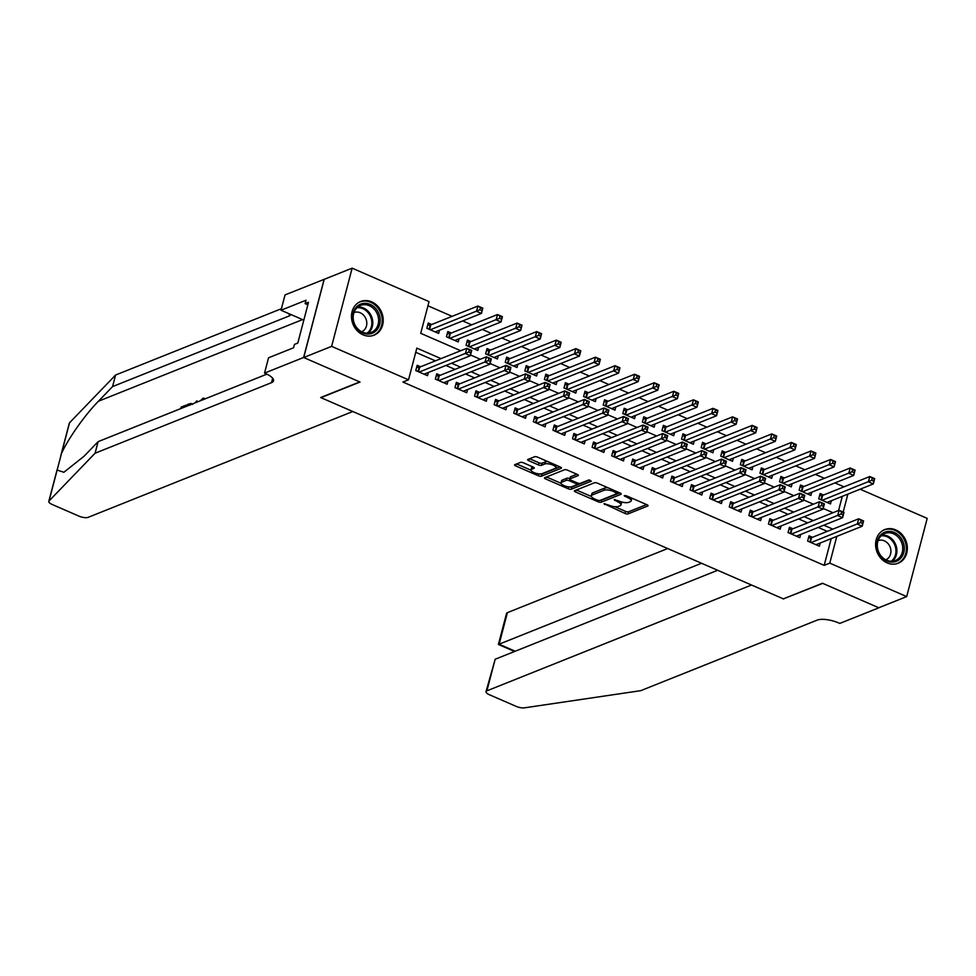 <?xml version="1.0" encoding="UTF-8"?>
<svg xmlns="http://www.w3.org/2000/svg" width="976" height="976" viewBox="0 0 976 976"><rect width="100%" height="100%" fill="white"/><g stroke="black" fill="none" stroke-linecap="round" stroke-linejoin="round"><path stroke-width="1.46" d="M604.022 503.701L625.03 513.486A2.281 0.769 -165.3 0 0 628.056 513.888L647.783 505.995A2.281 0.769 -165.3 0 0 648.064 505.739A2.281 0.769 -165.3 0 0 646.954 504.726L626.519 495.832L624.213 495.735L627.629 497.589A7.296 2.477 -165.3 0 1 631.179 500.847A7.296 2.477 -165.3 0 1 630.276 501.676L628.629 502.335A7.296 2.477 -165.3 0 1 618.967 501.054L614.209 499.627L617.43 501.664A7.296 2.477 -165.3 0 1 620.98 504.921A7.296 2.477 -165.3 0 1 620.077 505.751L618.442 506.41A7.296 2.477 -165.3 0 1 608.78 505.129L604.022 503.701M371.673 301.852A18.117 15.494 -111.8 0 1 383.178 318.823A18.117 15.494 -111.8 0 1 374.076 335.158A18.117 15.494 -111.8 0 1 363.023 334.829A18.117 15.494 -111.8 0 1 351.519 317.859A18.117 15.494 -111.8 0 1 360.62 301.523A18.117 15.494 -111.8 0 1 371.673 301.852M895.797 529.919A18.117 15.494 -111.8 0 1 907.302 546.877A18.117 15.494 -111.8 0 1 898.201 563.225A18.117 15.494 -111.8 0 1 887.147 562.896A18.117 15.494 -111.8 0 1 875.643 545.926A18.117 15.494 -111.8 0 1 884.744 529.59A18.117 15.494 -111.8 0 1 895.797 529.919M523.429 462.819A2.281 0.769 -165.3 0 0 520.403 462.429L514.877 464.637A2.281 0.769 -165.3 0 0 514.584 464.893A2.281 0.769 -165.3 0 0 515.694 465.906L538.386 475.788A2.281 0.769 -165.3 0 0 541.412 476.19L561.139 468.297A2.281 0.769 -165.3 0 0 561.42 468.041A2.281 0.769 -165.3 0 0 560.309 467.016L537.617 457.146A2.281 0.769 -165.3 0 0 534.604 456.744L527.918 459.415A2.281 0.769 -165.3 0 0 527.626 459.684A2.281 0.769 -165.3 0 0 528.736 460.696L538.447 464.918A2.281 0.769 -165.3 0 0 541.473 465.32L544.791 463.99A6.1 2.062 -165.3 0 1 551.696 464.613A6.1 2.062 -165.3 0 1 555.832 467.785A6.1 2.062 -165.3 0 1 555.076 468.468L542.083 473.665A6.1 2.062 -165.3 0 1 535.177 473.055A6.1 2.062 -165.3 0 1 531.042 469.883A6.1 2.062 -165.3 0 1 531.798 469.188L533.97 468.321A2.281 0.769 -165.3 0 0 534.25 468.065A2.281 0.769 -165.3 0 0 533.14 467.053L523.429 462.819M860.137 489.208L927.2 518.39L906.68 596.592L878.766 607.755L822.439 583.245L783.362 598.874L320.958 397.659L360.034 382.031L303.707 357.521L331.62 346.358L352.141 268.156L429.037 301.621L420.729 333.328L460.721 350.726M906.68 596.592L829.783 563.128L836.798 536.373M440.981 358.619L416.837 348.115L408.529 379.823L402.942 382.055L824.195 565.36L829.783 563.128M408.529 379.823L331.62 346.358M574.681 490.66A2.281 0.769 -165.3 0 0 574.4 490.916A2.281 0.769 -165.3 0 0 575.511 491.941L598.203 501.81A2.281 0.769 -165.3 0 0 601.228 502.213L620.956 494.32A2.281 0.769 -165.3 0 0 621.236 494.063A2.281 0.769 -165.3 0 0 620.126 493.051L597.434 483.169A2.281 0.769 -165.3 0 0 594.408 482.778L574.681 490.66M568.3 488.805L545.608 478.923A2.281 0.769 -165.3 0 1 544.498 477.911A2.281 0.769 -165.3 0 1 544.779 477.654L564.506 469.761A2.281 0.769 -165.3 0 1 567.52 470.164L577.231 474.385A2.281 0.769 -165.3 0 1 578.341 475.397A2.281 0.769 -165.3 0 1 578.06 475.666L570.057 478.862A2.281 0.769 -165.3 0 0 569.777 479.118A2.281 0.769 -165.3 0 0 570.887 480.131L577.328 482.937A2.281 0.769 -165.3 0 0 580.354 483.34L588.687 480.009L591.371 481.18L571.314 489.196A2.281 0.769 -165.3 0 1 568.3 488.805L568.801 486.865M431.685 324.508L428.257 323.019L426.866 328.302L438.627 333.414L439.468 330.217M451.278 333.036L447.85 331.535L446.459 336.818L458.22 341.942L459.062 338.745M470.871 341.563L467.443 340.063L466.052 345.345L477.813 350.469L478.655 347.261M490.464 350.079L487.036 348.591L485.645 353.873L497.406 358.985L498.248 355.789M510.058 358.607L506.629 357.118L505.239 362.401L516.999 367.513L517.841 364.316M529.651 367.135L526.223 365.646L524.832 370.929L536.593 376.041L537.434 372.844M549.244 375.662L545.816 374.174L544.425 379.457L556.186 384.568L557.028 381.372M568.837 384.19L565.409 382.69L564.018 387.972L575.779 393.096L576.621 389.9M588.43 392.718L585.002 391.217L583.611 396.5L595.372 401.624L596.214 398.415M608.024 401.234L604.595 399.745L603.205 405.028L614.965 410.14L615.807 406.943M627.617 409.761L624.189 408.273L622.798 413.556L634.559 418.667L635.4 415.471M647.21 418.289L643.782 416.801L642.391 422.083L654.152 427.195L654.994 423.999M666.803 426.817L663.375 425.329L661.984 430.611L673.745 435.723L674.587 432.527M686.396 435.345L682.968 433.844L681.577 439.127L693.338 444.251L694.18 441.054M705.99 443.86L702.561 442.372L701.171 447.655L712.931 452.779L713.773 449.57M725.583 452.388L722.155 450.9L720.764 456.182L732.525 461.294L733.366 458.098M745.176 460.916L741.748 459.428L740.357 464.71L752.118 469.822L752.96 466.626M764.769 469.444L761.341 467.955L759.95 473.238L771.711 478.35L772.553 475.153M784.362 477.972L780.934 476.483L779.543 481.766L791.304 486.878L792.146 483.681M803.956 486.499L800.527 484.999L799.137 490.281L810.897 495.405L811.739 492.209M812.459 537.288L809.031 535.8L807.64 541.082L819.401 546.194L820.243 542.998M792.866 528.76L789.438 527.272L788.047 532.554L799.808 537.678L800.649 534.47M773.273 520.245L769.844 518.744L768.454 524.027L780.214 529.151L781.056 525.942M753.679 511.717L750.251 510.216L748.86 515.511L760.621 520.623L761.463 517.426M734.086 503.189L730.658 501.701L729.267 506.983L741.028 512.095L741.87 508.899M714.493 494.661L711.065 493.173L709.674 498.455L721.435 503.567L722.277 500.371M694.9 486.133L691.472 484.645L690.081 489.928L701.842 495.039L702.683 491.843M675.307 477.606L671.878 476.117L670.488 481.4L682.248 486.524L683.09 483.315M655.713 469.09L652.285 467.589L650.894 472.872L662.655 477.996L663.497 474.8M636.12 460.562L632.692 459.062L631.301 464.356L643.062 469.468L643.904 466.272M616.527 452.034L613.099 450.546L611.708 455.829L623.469 460.94L624.311 457.744M596.934 443.507L593.506 442.018L592.115 447.301L603.876 452.413L604.717 449.216M577.341 434.979L573.912 433.49L572.522 438.773L584.282 443.885L585.124 440.688M557.747 426.451L554.319 424.963L552.928 430.245L564.689 435.369L565.531 432.161M538.154 417.935L534.726 416.435L533.335 421.717L545.096 426.841L545.938 423.645M518.561 409.408L515.133 407.907L513.742 413.202L525.503 418.314L526.345 415.117M498.968 400.88L495.54 399.391L494.149 404.674L505.91 409.786L506.751 406.589M479.375 392.352L475.946 390.864L474.556 396.146L486.316 401.258L487.158 398.062M459.781 383.824L456.353 382.336L454.962 387.618L466.723 392.73L467.565 389.534M440.188 375.296L436.76 373.808L435.369 379.091L447.13 384.215L447.972 381.006M824.195 565.36L831.21 538.606M827.27 531.371L818.23 527.443M807.677 522.843L798.636 518.915M788.083 514.315L779.043 510.387M768.49 505.788L759.45 501.859M748.897 497.272L739.857 493.344M729.304 488.744L720.264 484.816M709.711 480.216L700.67 476.288M690.117 471.689L681.077 467.76M670.524 463.161L661.484 459.232M650.931 454.633L641.891 450.705M631.338 446.117L622.298 442.189M611.745 437.59L602.704 433.661M592.151 429.062L583.111 425.133M572.558 420.534L563.518 416.606M552.965 412.006L543.925 408.078M533.36 403.491L524.332 399.55M513.766 394.963L504.738 391.034M494.173 386.435L485.145 382.507M474.58 377.907L465.552 373.979M454.987 369.379L445.959 365.451M435.394 360.852L415.739 352.299M420.595 366.781L417.167 365.28L415.776 370.563L427.537 375.687L428.379 372.49M843.996 486.841L834.968 482.913M824.403 478.313L815.375 474.385M804.81 469.798L795.782 465.869M785.216 461.27L776.188 457.341M765.623 452.742L756.595 448.814M746.03 444.214L737.002 440.286M726.437 435.686L717.409 431.758M706.844 427.171L697.816 423.23M687.25 418.643L678.222 414.715M667.657 410.115L658.629 406.187M648.064 401.587L639.036 397.659M628.471 393.06L619.443 389.131M608.878 384.532L599.85 380.603M589.284 376.016L580.256 372.076M569.691 367.488L560.651 363.56M550.098 358.961L541.058 355.032M530.505 350.433L521.465 346.504M510.912 341.905L501.871 337.977M491.318 333.377L482.278 329.449M471.725 324.862L462.685 320.921M452.132 316.334L427.939 305.805M838.591 510.472L842.3 496.345M823.549 495.015L820.121 493.527L818.73 498.809L830.491 503.933L831.332 500.725M303.707 357.521L324.227 279.319L352.141 268.156M843.179 512.058L847.888 494.112M470.517 354.996L480.314 359.253M490.111 363.523L499.907 367.781M509.704 372.039L519.5 376.309M529.297 380.567L539.094 384.837M548.89 389.095L558.687 393.352M568.483 397.622L578.28 401.88M588.077 406.15L597.873 410.408M607.67 414.678L617.466 418.936M627.263 423.194L637.06 427.464M646.856 431.721L656.653 435.991M666.449 440.249L676.246 444.507M686.043 448.777L695.839 453.035M705.636 457.305L715.432 461.563M725.229 465.833L735.026 470.09M744.822 474.348L754.619 478.618M764.415 482.876L774.212 487.146M784.009 491.404L793.805 495.662M803.602 499.932L813.398 504.189M823.195 508.459L832.992 512.717M832.845 529.138L823.817 525.21M813.252 520.611L804.224 516.682M793.659 512.083L784.631 508.154M774.066 503.555L765.038 499.627M754.472 495.039L745.444 491.111M734.879 486.512L725.851 482.583M715.286 477.984L706.258 474.055M695.693 469.456L686.665 465.528M676.1 460.928L667.072 457M656.506 452.4L647.478 448.472M636.913 443.885L627.885 439.956M617.32 435.357L608.292 431.429M597.727 426.829L588.699 422.901M578.134 418.301L569.106 414.373M558.54 409.774L549.512 405.845M538.947 401.246L529.919 397.317M519.354 392.73L510.326 388.802M499.761 384.202L490.733 380.274M480.168 375.675L471.14 371.746M460.574 367.147L451.546 363.218M620.98 504.921L621.541 502.811A7.296 2.477 -165.3 0 0 621.346 501.908M631.179 500.847L631.728 498.736A7.296 2.477 -165.3 0 0 631.655 498.065M614.819 506.69L625.592 511.375A2.281 0.769 -165.3 0 0 628.605 511.778L646.612 504.568M600.667 500.188A2.281 0.769 -165.3 0 0 601.777 500.102L619.784 492.892M576.401 489.976L591.358 496.479M597.617 500.273L599.74 500.554L617.052 493.636L613.684 491.526A7.296 2.477 -165.3 0 0 604.022 490.257L592.188 494.991A7.296 2.477 -165.3 0 0 591.285 495.808A7.296 2.477 -165.3 0 0 594.835 499.065L597.617 500.273M608.194 487.854A7.296 2.477 -165.3 0 0 604.583 488.134L604.022 490.257M591.285 495.808L591.834 493.697A7.296 2.477 -165.3 0 1 592.737 492.868L604.583 488.134M561.017 483.279L546.499 476.959M576.889 474.238L570.618 476.752A2.281 0.769 -165.3 0 0 570.338 477.008L569.777 479.118M589.675 479.972L571.875 487.085L571.314 489.196M561.761 482.181A6.1 2.062 -165.3 0 0 561.005 482.876A6.1 2.062 -165.3 0 0 565.141 486.036A6.1 2.062 -165.3 0 0 572.046 486.658L576.621 484.828A2.281 0.769 -165.3 0 0 576.901 484.572A2.281 0.769 -165.3 0 0 575.803 483.547L569.35 480.753A2.281 0.769 -165.3 0 0 566.336 480.351L561.761 482.181L562.31 480.07A6.1 2.062 -165.3 0 0 561.566 480.753L561.005 482.876M569.911 478.63A2.281 0.769 -165.3 0 0 566.885 478.24L566.336 480.351M562.31 480.07L566.885 478.24M569.52 486.926A2.281 0.769 -165.3 0 0 571.875 487.085M531.042 469.883L531.603 467.76A6.1 2.062 -165.3 0 1 532.359 467.077L532.798 466.894M555.832 467.785L556.381 465.662A6.1 2.062 -165.3 0 0 556.393 465.308M547.878 461.611A6.1 2.062 -165.3 0 0 545.34 461.88L544.791 463.99M529.639 458.732L539.008 462.807A2.281 0.769 -165.3 0 0 542.022 463.21L545.34 461.88M539.716 473.946A2.281 0.769 -165.3 0 0 541.961 474.068L559.968 466.87M516.597 463.942L531.042 470.237M827.062 502.433L873.288 483.95L868.396 481.815L869.775 476.532L822.658 495.381A2.318 0.781 14.7 0 1 822.097 495.479L819.572 495.625M872.288 478.179L869.775 476.532L874.679 478.667L873.288 483.95L874.24 479.033L872.288 478.179L871.727 480.29L873.691 481.144M871.727 480.29L822.158 500.31M808.482 537.886L811.007 537.752A2.318 0.781 -165.3 0 0 811.568 537.654L858.685 518.805L863.589 520.94L862.198 526.223L815.973 544.706M862.601 523.417L862.198 526.223L857.306 524.088L858.685 518.805L861.198 520.452L860.637 522.563L862.601 523.417L863.15 521.306L861.198 520.452M811.068 542.571L860.637 522.563M887.208 531.53A15.677 13.408 -111.8 0 1 903.898 544.608A15.677 13.408 -111.8 0 1 893.955 561.993A15.677 13.408 -111.8 0 1 877.253 548.915A15.677 13.408 -111.8 0 1 887.208 531.53M893.138 561.09A14.518 12.42 68.2 0 0 895.407 560.468A14.518 12.42 68.2 0 0 902.007 543.669A14.518 12.42 68.2 0 0 886.903 532.884A14.518 12.42 68.2 0 0 884.634 533.506A14.518 12.42 68.2 0 0 878.034 550.305A14.518 12.42 68.2 0 0 893.138 561.09M885.757 559.821A10.333 8.845 68.2 0 0 890.393 547.853A10.333 8.845 68.2 0 0 879.644 540.204A10.333 8.845 68.2 0 0 878.083 540.631M896.212 563.847A17.995 15.396 68.2 0 0 897.261 563.469A17.995 15.396 68.2 0 0 905.447 542.656A17.995 15.396 68.2 0 0 886.708 529.273A17.995 15.396 68.2 0 0 883.89 530.053A17.995 15.396 68.2 0 0 882.877 530.505M363.084 303.463A15.677 13.408 -111.8 0 1 379.786 316.553A15.677 13.408 -111.8 0 1 369.831 333.926A15.677 13.408 -111.8 0 1 353.129 320.848A15.677 13.408 -111.8 0 1 363.084 303.463M369.026 333.023A14.518 12.42 68.2 0 0 371.283 332.401A14.518 12.42 68.2 0 0 377.883 315.602A14.518 12.42 68.2 0 0 362.779 304.817A14.518 12.42 68.2 0 0 360.51 305.451A14.518 12.42 68.2 0 0 353.91 322.239A14.518 12.42 68.2 0 0 369.026 333.023M361.645 331.755A10.333 8.845 68.2 0 0 366.268 319.786A10.333 8.845 68.2 0 0 355.52 312.137A10.333 8.845 68.2 0 0 353.971 312.564M372.088 335.781A17.995 15.396 68.2 0 0 373.137 335.415A17.995 15.396 68.2 0 0 381.323 314.589A17.995 15.396 68.2 0 0 362.584 301.206A17.995 15.396 68.2 0 0 359.778 301.987A17.995 15.396 68.2 0 0 358.753 302.45M667.694 548.536L507.398 612.647L499.114 644.233L515.194 651.236M701.561 563.274L498.407 644.465L514.559 651.492M783.655 598.996L751.52 585.014L486.89 690.837A6.966 2.355 -165.3 0 0 486.024 691.63A6.966 2.355 -165.3 0 0 489.415 694.741L516.158 706.38A6.966 2.355 -165.3 0 0 524.417 707.844L640.756 690.666L817.18 620.114A16.25 5.502 14.7 0 1 838.713 622.956L839.787 623.42L878.864 607.792L822.731 583.367L783.728 598.727M717.653 570.277L495.174 659.239L486.89 690.837M498.407 644.453L506.544 613.428A6.966 2.355 14.7 0 1 507.398 612.647M486.024 691.63L495.174 659.239M186.721 406.223A30.244 25.876 68.2 0 0 186.745 405.626L185.867 405.235L185.501 406.711L181.707 408.224M192.589 404.442L191.674 403.844M60.841 455.487L69.32 423.181A6.966 2.355 14.7 0 1 69.54 422.791L115.595 375.028L112.557 386.594L98.442 401.234C85.095 414.678 67.612 439.456 61.427 453.706L57.145 470.066L63.879 472.274L83.997 456.292L98.112 441.652L266.887 374.162M197.799 401.783L196.835 400.855L196.762 402.21M352.8 411.518L88.157 517.341A6.966 2.355 -165.3 0 1 78.934 516.121L52.192 504.482A6.966 2.355 -165.3 0 1 48.8 501.383A6.966 2.355 -165.3 0 1 49.032 500.981L95.087 453.218L271.499 382.665A16.25 5.502 -165.3 0 0 273.512 380.823A16.25 5.502 -165.3 0 0 265.606 373.576L264.533 373.113L303.609 357.484L359.741 381.909L320.665 397.537L352.8 411.518M264.533 373.113L268.546 357.789L293.556 347.785L294.447 344.406L297.802 343.064L308.501 302.267L305.146 303.609L306.037 300.23L281.027 310.234L285.041 294.911L324.227 279.319M324.13 279.282L303.609 357.484M98.112 441.652L95.087 453.218M115.595 375.028L281.417 308.709M290.872 314.516A16.25 5.502 -165.3 0 1 288.981 316.041L112.557 386.594M281.027 310.234L303.804 320.14M305.146 303.609L307.843 304.78M202.569 399.721L201.849 400.172M200.373 400.758L202.996 398.245L204.594 399.074M195.078 402.881L196.835 400.855M186.941 406.126L187.331 404.65L189.612 403.735L191.601 404.271M190.759 403.442L191.906 404.149M187.892 405.735L189.259 405.199M190.283 405.016L189.246 405.199M180.755 408.602L181.146 407.126L185.867 405.235M807.469 493.905L853.695 475.422L848.803 473.287L850.181 468.004L803.065 486.853A2.318 0.781 14.7 0 1 802.504 486.963L799.978 487.097M852.682 469.651L850.181 468.004L855.086 470.139L853.695 475.422L854.647 470.505L852.682 469.651L852.133 471.762L854.098 472.616M852.133 471.762L802.565 491.782M787.876 485.389L834.102 466.894L829.21 464.771L830.588 459.489L783.472 478.325A2.318 0.781 14.7 0 1 782.911 478.435L780.385 478.569M833.089 461.123L830.588 459.489L835.493 461.611L834.102 466.894L835.053 461.977L833.089 461.123L832.54 463.246L834.504 464.088M832.54 463.246L782.972 483.254M768.283 476.861L814.509 458.378L809.616 456.243L810.995 450.961L763.879 469.798A2.318 0.781 14.7 0 1 763.317 469.907L760.792 470.042M813.496 452.596L810.995 450.961L815.899 453.084L814.509 458.378L815.46 453.45L813.496 452.596L812.947 454.718L814.911 455.572M812.947 454.718L763.378 474.726M748.69 468.334L794.915 449.851L790.023 447.716L791.402 442.433L744.285 461.27A2.318 0.781 14.7 0 1 743.724 461.38L741.199 461.514M793.903 444.08L791.402 442.433L796.306 444.568L794.915 449.851L795.867 444.934L793.903 444.08L793.354 446.191L795.318 447.045M793.354 446.191L743.785 466.199M788.889 529.37L791.414 529.224A2.318 0.781 -165.3 0 0 791.975 529.126L839.092 510.277L843.996 512.412L842.605 517.695L796.379 536.178M843.008 514.889L842.605 517.695L837.713 515.56L839.092 510.277L841.605 511.924L841.044 514.035L843.008 514.889L843.557 512.778L841.605 511.924M791.475 534.055L841.044 514.035M769.295 520.842L771.821 520.696A2.318 0.781 -165.3 0 0 772.382 520.598L819.498 501.749L824.403 503.884L823.012 509.167L776.786 527.65M823.415 506.361L823.012 509.167L818.12 507.032L819.498 501.749L822.012 503.396L821.45 505.507L823.415 506.361L823.964 504.25L822.012 503.396M771.882 525.527L821.45 505.507M749.702 512.315L752.228 512.18A2.318 0.781 -165.3 0 0 752.789 512.071L799.905 493.222L804.81 495.357L803.419 500.639L757.193 519.134M803.821 497.833L803.419 500.639L798.527 498.516L799.905 493.222L802.418 494.869L801.857 496.979L803.821 497.833L804.37 495.723L802.418 494.869M752.289 516.999L801.857 496.979M730.109 503.787L732.634 503.653A2.318 0.781 -165.3 0 0 733.196 503.543L780.312 484.706L785.216 486.829L783.826 492.111L737.6 510.607M784.228 489.318L783.826 492.111L778.933 489.989L780.312 484.706L782.825 486.341L782.264 488.464L784.228 489.318L784.777 487.195L782.825 486.341M732.695 508.472L782.264 488.464M729.096 459.806L775.322 441.323L770.43 439.188L771.809 433.905L724.692 452.754A2.318 0.781 14.7 0 1 724.131 452.852L721.606 452.986M774.31 435.552L771.809 433.905L776.713 436.04L775.322 441.323L776.274 436.406L774.31 435.552L773.761 437.663L775.725 438.517M773.761 437.663L724.192 457.671M710.516 495.259L713.041 495.125A2.318 0.781 -165.3 0 0 713.602 495.015L760.719 476.178L765.623 478.313L764.232 483.596L718.007 502.079M764.635 480.79L764.232 483.596L759.34 481.461L760.719 476.178L763.232 477.825L762.671 479.936L764.635 480.79L765.184 478.667L763.232 477.825M713.102 499.944L762.671 479.936M709.503 451.278L755.729 432.795L750.825 430.66L752.215 425.377L705.099 444.226A2.318 0.781 14.7 0 1 704.538 444.324L702.012 444.47M754.716 427.024L752.215 425.377L757.12 427.512L755.729 432.795L756.681 427.878L754.716 427.024L754.167 429.135L756.132 429.989M754.167 429.135L704.599 449.155M690.923 486.731L693.448 486.597A2.318 0.781 -165.3 0 0 694.009 486.499L741.126 467.65L746.03 469.785L744.639 475.068L698.413 493.551M745.042 472.262L744.639 475.068L739.747 472.933L741.126 467.65L743.639 469.297L743.078 471.408L745.042 472.262L745.591 470.151L743.639 469.297M693.509 491.416L743.078 471.408M689.91 442.75L736.136 424.267L731.231 422.132L732.622 416.85L685.506 435.699A2.318 0.781 14.7 0 1 684.945 435.808L682.419 435.943M735.123 418.497L732.622 416.85L737.527 418.985L736.136 424.267L737.087 419.351L735.123 418.497L734.574 420.607L736.538 421.461M734.574 420.607L685.006 440.627M671.329 478.216L673.855 478.069A2.318 0.781 -165.3 0 0 674.416 477.972L721.532 459.123L726.437 461.258L725.046 466.54L678.82 485.023M725.449 463.734L725.046 466.54L720.154 464.405L721.532 459.123L724.033 460.77L723.484 462.88L725.449 463.734L725.998 461.624L724.033 460.77M673.916 482.9L723.484 462.88M670.317 434.235L716.543 415.739L711.638 413.617L713.029 408.334L665.913 427.171A2.318 0.781 14.7 0 1 665.351 427.281L662.826 427.415M715.53 409.969L713.029 408.334L717.933 410.457L716.543 415.739L717.494 410.823L715.53 409.969L714.981 412.092L716.945 412.933M714.981 412.092L665.412 432.1M651.736 469.688L654.262 469.541A2.318 0.781 -165.3 0 0 654.823 469.444L701.939 450.595L706.844 452.73L705.453 458.012L659.227 476.495M705.855 455.206L705.453 458.012L700.561 455.877L701.939 450.595L704.44 452.242L703.891 454.352L705.855 455.206L706.404 453.096L704.44 452.242M654.323 474.373L703.891 454.352M650.724 425.707L696.949 407.224L692.045 405.089L693.436 399.806L646.319 418.643A2.318 0.781 14.7 0 1 645.758 418.753L643.233 418.887M695.937 401.441L693.436 399.806L698.34 401.929L696.949 407.224L697.901 402.295L695.937 401.441L695.388 403.564L697.352 404.418M695.388 403.564L645.819 423.572M632.143 461.16L634.668 461.026A2.318 0.781 -165.3 0 0 635.23 460.916L682.346 442.067L687.25 444.202L685.86 449.485L639.634 467.98M686.262 446.679L685.86 449.485L680.967 447.362L682.346 442.067L684.847 443.714L684.298 445.825L686.262 446.679L686.811 444.568L684.847 443.714M634.729 465.845L684.298 445.825M631.13 417.179L677.356 398.696L672.452 396.561L673.843 391.278L626.726 410.115A2.318 0.781 14.7 0 1 626.165 410.225L623.64 410.359M676.344 392.925L673.843 391.278L678.747 393.413L677.356 398.696L678.308 393.779L676.344 392.925L675.795 395.036L677.759 395.89M675.795 395.036L626.226 415.044M612.55 452.632L615.075 452.498A2.318 0.781 -165.3 0 0 615.636 452.388L662.753 433.551L667.657 435.674L666.266 440.957L620.041 459.452M666.669 438.163L666.266 440.957L661.374 438.834L662.753 433.551L665.254 435.186L664.705 437.309L666.669 438.163L667.218 436.04L665.254 435.186M615.136 457.317L664.705 437.309M611.537 408.651L657.763 390.168L652.859 388.033L654.249 382.751L607.133 401.6A2.318 0.781 14.7 0 1 606.572 401.697L604.046 401.831M656.75 384.398L654.249 382.751L659.154 384.886L657.763 390.168L658.715 385.252L656.75 384.398L656.201 386.508L658.166 387.362M656.201 386.508L606.633 406.516M592.957 444.104L595.482 443.97A2.318 0.781 -165.3 0 0 596.043 443.86L643.16 425.024L648.064 427.159L646.673 432.441L600.447 450.924M647.076 429.635L646.673 432.441L641.781 430.306L643.16 425.024L645.661 426.671L645.112 428.781L647.076 429.635L647.625 427.512L645.661 426.671M595.543 448.789L645.112 428.781M591.944 400.123L638.17 381.64L633.265 379.505L634.656 374.223L587.54 393.072A2.318 0.781 14.7 0 1 586.979 393.169L584.453 393.316M637.157 375.87L634.656 374.223L639.561 376.358L638.17 381.64L639.121 376.724L637.157 375.87L636.608 377.98L638.572 378.834M636.608 377.98L587.04 398.001M573.363 435.577L575.889 435.442A2.318 0.781 -165.3 0 0 576.45 435.345L623.566 416.496L628.471 418.631L627.08 423.913L580.854 442.396M627.483 421.107L627.08 423.913L622.176 421.778L623.566 416.496L626.067 418.143L625.518 420.253L627.483 421.107L628.032 418.997L626.067 418.143M575.95 440.261L625.518 420.253M572.351 391.596L618.577 373.113L613.672 370.99L615.063 365.695L567.947 384.544A2.318 0.781 14.7 0 1 567.385 384.654L564.86 384.788M617.564 367.342L615.063 365.695L619.967 367.83L618.577 373.113L619.528 368.196L617.564 367.342L617.015 369.453L618.979 370.307M617.015 369.453L567.446 389.473M553.77 427.061L556.296 426.915A2.318 0.781 -165.3 0 0 556.857 426.817L603.973 407.968L608.878 410.103L607.487 415.386L561.261 433.869M607.889 412.58L607.487 415.386L602.582 413.251L603.973 407.968L606.474 409.615L605.925 411.726L607.889 412.58L608.438 410.469L606.474 409.615M556.357 431.746L605.925 411.726M552.758 383.08L598.983 364.585L594.079 362.462L595.47 357.179L548.353 376.016A2.318 0.781 14.7 0 1 547.792 376.126L545.267 376.26M597.971 358.814L595.47 357.179L600.374 359.302L598.983 364.585L599.935 359.668L597.971 358.814L597.422 360.937L599.386 361.779M597.422 360.937L547.853 380.945M534.177 418.533L536.702 418.399A2.318 0.781 -165.3 0 0 537.264 418.289L584.38 399.44L589.284 401.575L587.894 406.858L541.668 425.341M588.296 404.052L587.894 406.858L582.989 404.723L584.38 399.44L586.881 401.087L586.332 403.198L588.296 404.052L588.845 401.941L586.881 401.087M536.763 423.218L586.332 403.198M533.164 374.552L579.39 356.069L574.486 353.934L575.877 348.652L528.76 367.488A2.318 0.781 14.7 0 1 528.199 367.598L525.674 367.732M578.378 350.299L575.877 348.652L580.781 350.774L579.39 356.069L580.342 351.14L578.378 350.299L577.829 352.409L579.793 353.263M577.829 352.409L528.26 372.417M514.584 410.005L517.109 409.871A2.318 0.781 -165.3 0 0 517.67 409.761L564.787 390.925L569.691 393.047L568.3 398.33L522.075 416.825M568.703 395.524L568.3 398.33L563.396 396.207L564.787 390.925L567.288 392.559L566.739 394.682L568.703 395.524L569.252 393.413L567.288 392.559M517.17 414.69L566.739 394.682M513.571 366.024L559.797 347.541L554.893 345.406L556.283 340.124L509.167 358.961A2.318 0.781 14.7 0 1 508.606 359.07L506.08 359.205M558.784 341.771L556.283 340.124L561.188 342.259L559.797 347.541L560.749 342.625L558.784 341.771L558.235 343.881L560.2 344.735M558.235 343.881L508.667 363.889M494.991 401.478L497.516 401.343A2.318 0.781 -165.3 0 0 498.077 401.234L545.194 382.397L550.098 384.52L548.707 389.802L502.481 408.297M549.11 387.008L548.707 389.802L543.803 387.679L545.194 382.397L547.695 384.032L547.146 386.154L549.11 387.008L549.659 384.886L547.695 384.032M497.577 406.162L547.146 386.154M493.978 357.497L540.204 339.014L535.299 336.879L536.69 331.596L489.574 350.445A2.318 0.781 14.7 0 1 489.013 350.543L486.487 350.677M539.191 333.243L536.69 331.596L541.595 333.731L540.204 339.014L541.155 334.097L539.191 333.243L538.642 335.354L540.606 336.208M538.642 335.354L489.074 355.362M475.397 392.95L477.923 392.816A2.318 0.781 -165.3 0 0 478.484 392.706L525.6 373.869L530.505 376.004L529.114 381.287L482.888 399.77M529.517 378.481L529.114 381.287L524.21 379.152L525.6 373.869L528.101 375.516L527.552 377.627L529.517 378.481L530.066 376.358L528.101 375.516M477.984 397.635L527.552 377.627M474.385 348.969L520.611 330.486L515.706 328.351L517.097 323.068L469.981 341.917A2.318 0.781 14.7 0 1 469.419 342.015L466.894 342.161M519.598 324.715L517.097 323.068L522.001 325.203L520.611 330.486L521.562 325.569L519.598 324.715L519.049 326.826L521.013 327.68M519.049 326.826L469.48 346.846M455.804 384.422L458.33 384.288A2.318 0.781 -165.3 0 0 458.891 384.19L506.007 365.341L510.912 367.476L509.521 372.759L463.295 391.242M509.923 369.953L509.521 372.759L504.616 370.624L506.007 365.341L508.508 366.988L507.959 369.099L509.923 369.953L510.472 367.842L508.508 366.988M458.391 389.107L507.959 369.099M454.792 340.441L501.017 321.958L496.113 319.835L497.504 314.54L450.387 333.389A2.318 0.781 14.7 0 1 449.826 333.499L447.301 333.633M500.005 316.187L497.504 314.54L502.408 316.675L501.017 321.958L501.969 317.041L500.005 316.187L499.456 318.298L501.42 319.152M499.456 318.298L449.887 338.318M436.211 375.906L438.736 375.76A2.318 0.781 -165.3 0 0 439.298 375.662L486.414 356.813L491.318 358.948L489.928 364.231L443.702 382.714M490.33 361.425L489.928 364.231L485.023 362.096L486.414 356.813L488.915 358.46L488.366 360.571L490.33 361.425L490.879 359.314L488.915 358.46M438.797 380.591L488.366 360.571M435.198 331.925L481.424 313.43L476.52 311.307L477.911 306.025L430.794 324.862A2.318 0.781 14.7 0 1 430.233 324.971L427.708 325.106M480.412 307.66L477.911 306.025L482.815 308.148L481.424 313.43L482.376 308.514L480.412 307.66L479.863 309.782L481.827 310.624M479.863 309.782L430.294 329.79M416.618 367.379L419.143 367.244A2.318 0.781 -165.3 0 0 419.704 367.135L466.821 348.286L471.725 350.421L470.334 355.703L424.109 374.186M470.737 352.897L470.334 355.703L465.43 353.568L466.821 348.286L469.322 349.933L468.773 352.043L470.737 352.897L471.286 350.787L469.322 349.933M419.204 372.063L468.773 352.043M604.852 503.64L604.595 504.592M625.238 495.491L624.982 496.442M615.039 499.566L614.795 500.517M617.735 500.517L617.43 501.664M627.934 496.442L627.629 497.589M647.942 505.373L647.783 505.995M628.605 511.778L628.056 513.888M625.592 511.375L625.03 513.486M621.114 493.697L620.956 494.32M601.777 500.102L601.228 502.213M598.532 500.554L598.203 501.81M575.986 490.147L575.511 491.941M616.771 491.587L616.478 492.746M613.989 490.379L613.684 491.526M592.737 492.868L592.188 494.991M546.072 477.13L545.608 478.923M578.231 475.044L578.06 475.666M570.618 476.752L570.057 478.862M576.096 482.4L575.803 483.547M569.777 479.155L569.35 480.753M534.128 467.699L533.97 468.321M532.359 467.077L531.798 469.188M542.022 463.21L541.473 465.32M539.008 462.807L538.447 464.918M529.212 458.903L528.736 460.696M561.298 467.675L561.139 468.297M541.961 474.068L541.412 476.19M538.886 473.885L538.386 475.788M516.17 464.112L515.694 465.906M822.658 495.381L821.45 499.993M822.097 495.479L820.975 499.785M809.885 542.058L811.007 537.752M810.361 542.266L811.568 537.654M881.901 535.104A14.518 12.42 -111.8 0 1 895.736 544.706A14.518 12.42 -111.8 0 1 892.32 561.188M891.234 561.224A14.042 12.005 68.2 0 0 894.797 545.072A14.042 12.005 68.2 0 0 881.084 535.824M357.777 307.05A14.518 12.42 -111.8 0 1 371.612 316.639A14.518 12.42 -111.8 0 1 368.208 333.121M367.122 333.17A14.042 12.005 68.2 0 0 370.685 317.005A14.042 12.005 68.2 0 0 356.96 307.769M98.442 401.234L302.572 319.603M272.67 378.237L271.499 382.665M288.981 316.041L289.543 313.93M69.54 422.791L61.427 453.706M57.145 470.066L49.032 500.981M803.065 486.853L801.857 491.465M802.504 486.963L801.381 491.257M783.472 478.325L782.264 482.937M782.911 478.435L781.788 482.73M763.879 469.798L762.671 474.409M763.317 469.907L762.195 474.202M744.285 461.27L743.078 465.894M743.724 461.38L742.602 465.686M790.292 533.53L791.414 529.224M790.767 533.738L791.975 529.126M770.698 525.003L771.821 520.696M771.174 525.21L772.382 520.598M751.105 516.475L752.228 512.18M751.581 516.682L752.789 512.071M731.512 507.947L732.634 503.653M731.988 508.154L733.196 503.543M724.692 452.754L723.484 457.366M724.131 452.852L723.009 457.158M711.919 499.431L713.041 495.125M712.395 499.639L713.602 495.015M705.099 444.226L703.891 448.838M704.538 444.324L703.415 448.631M692.326 490.904L693.448 486.597M692.801 491.111L694.009 486.499M685.506 435.699L684.298 440.31M684.945 435.808L683.81 440.103M672.732 482.376L673.855 478.069M673.208 482.583L674.416 477.972M665.913 427.171L664.705 431.782M665.351 427.281L664.217 431.575M653.139 473.848L654.262 469.541M653.615 474.055L654.823 469.444M646.319 418.643L645.112 423.255M645.758 418.753L644.624 423.059M633.546 465.32L634.668 461.026M634.022 465.528L635.23 460.916M626.726 410.115L625.518 414.739M626.165 410.225L625.03 414.532M613.953 456.792L615.075 452.498M614.429 457L615.636 452.388M607.133 401.6L605.925 406.211M606.572 401.697L605.437 406.004M594.36 448.277L595.482 443.97M594.835 448.484L596.043 443.86M587.54 393.072L586.332 397.683M586.979 393.169L585.844 397.476M574.754 439.749L575.889 435.442M575.242 439.956L576.45 435.345M567.947 384.544L566.739 389.156M567.385 384.654L566.251 388.948M555.161 431.221L556.296 426.915M555.649 431.429L556.857 426.817M548.353 376.016L547.146 380.628M547.792 376.126L546.658 380.42M535.568 422.693L536.702 418.399M536.056 422.901L537.264 418.289M528.76 367.488L527.552 372.112M528.199 367.598L527.064 371.905M515.975 414.166L517.109 409.871M516.463 414.373L517.67 409.761M509.167 358.961L507.947 363.584M508.606 359.07L507.471 363.377M496.381 405.638L497.516 401.343M496.869 405.845L498.077 401.234M489.574 350.445L488.354 355.057M489.013 350.543L487.878 354.849M476.788 397.122L477.923 392.816M477.276 397.33L478.484 392.706M469.981 341.917L468.761 346.529M469.419 342.015L468.285 346.321M457.195 388.594L458.33 384.288M457.683 388.802L458.891 384.19M450.387 333.389L449.167 338.001M449.826 333.499L448.692 337.794M437.602 380.067L438.736 375.76M438.09 380.274L439.298 375.662M430.794 324.862L429.574 329.473M430.233 324.971L429.098 329.266M418.009 371.539L419.143 367.244M418.497 371.746L419.704 367.135M617.637 491.965L617.247 493.453M577.328 482.937L576.901 484.572M883.89 530.053L883.158 530.346M897.261 563.469L896.529 563.762M359.778 301.987L359.046 302.279M373.137 335.415L372.405 335.707M57.242 469.212L48.8 501.383M204.911 398.574L203.984 398.171M192.028 403.93L191.064 403.515"/></g></svg>
